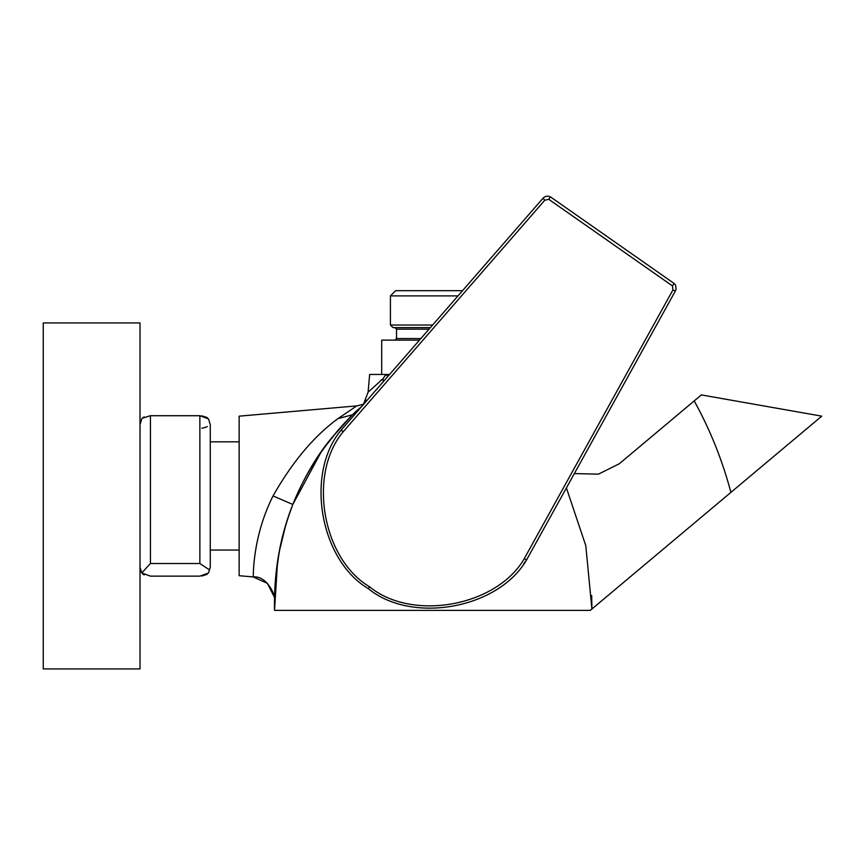 <?xml version="1.0" encoding="UTF-8"?>
<svg xmlns="http://www.w3.org/2000/svg" width="865" height="865" viewBox="0 0 865 865"><rect width="100%" height="100%" fill="white"/><g stroke="black" fill="none" stroke-linecap="round" stroke-linejoin="round"><path stroke-width="1.3" d="M574.338 473.598L598.461 474.139L619.243 463.813L701.353 394.916L821.75 416.151L590.254 610.398L274.529 610.398C273.026 534.181 299.009 468.981 352.488 414.778L361.494 406.723A114.461 114.461 0 0 0 352.488 414.778L337.988 418.606L356.769 405.89L363.419 404.312L368.101 392.191L383.065 378.708L385.866 374.459L369.647 374.459L368.101 392.191M381.952 379.551L380.654 380.568M389.585 374.459L386.039 374.459L387.779 376.524M383.065 378.708L383.282 381.692M591.682 595.498L591.909 609.014L585.789 545.631L566.413 487.925M321.369 451.573L292.824 504.468L288.791 515.594M285.32 526.688L280.195 547.848M278.443 557.493L277.189 566.024M276.789 569.148L275.73 579.345M275.427 583.086L275.319 584.524M274.886 592.071L274.637 598.796M274.648 598.656L274.767 594.871M274.854 592.601L275.297 584.837M275.492 582.177L275.751 579.074M338.702 429.527L322.742 449.638L332.225 437.214M336.355 432.251L343.838 423.785M276.789 569.127L275.719 579.431M275.416 583.194L274.616 599.737L277.362 564.694L274.529 610.398M360.186 407.783L359.353 408.485M255.921 548.475L254.959 554.865M363.689 404.204L356.769 405.89L239.14 416.162L239.14 575.701L253.218 576.933C253.521 577.809 251.758 538.214 273.048 495.926C292.381 461.899 314.027 436.122 337.988 418.606M276.757 569.44L274.713 596.245M322.742 449.638L328.235 442.264M239.14 575.701L253.218 576.933L267.372 583.334L274.4 597.207M524.244 558.693L672.916 289.98L675.403 290.943L526.655 559.774C498.489 608.69 411.956 624.465 368.339 588.643A2.606 2.606 0 0 1 368.285 588.611C319.747 559.882 304.934 473.285 341.178 430.067A2.606 2.606 0 0 1 341.351 429.851L543.015 198.236L544.766 200.248L343.102 431.862C307.691 474.096 322.158 558.725 369.593 586.794C412.194 621.762 496.672 606.419 524.244 558.693L526.655 559.774L523.725 563.775M368.285 588.611L369.593 586.794L368.339 588.643M672.916 289.98L672.451 285.915L674.159 283.493L675.587 285.093L676.095 289.115L675.403 290.943M672.451 285.915L548.734 199.285L550.443 196.863L674.159 283.493M341.351 429.851L343.102 431.862L341.178 430.067M140.022 668.926L140.022 322.937L43.25 322.937L43.25 668.926L140.022 668.926M199.858 415.719L208.541 418.909L210.271 424.65L210.271 567.213L208.541 572.954L209.395 569.83L199.858 563.515L199.858 415.719L150.434 415.719L142.292 418.238M150.434 576.144L199.858 576.144L150.434 576.144L141.752 572.954L150.434 563.515L199.858 563.515M199.858 576.144L208.541 572.954L210.271 567.213M142.898 574.165L144.163 574.933M142.898 417.698L144.163 416.93M207.2 574.317L201.794 576.047M201.826 428.251L205.946 427.234M205.978 427.213L207.254 426.488M207.2 417.546L201.794 415.816M430.359 327.63L393.024 327.63L390.418 325.024L390.418 295.895L395.619 290.683L462.516 290.683M390.418 325.024L432.619 325.024M457.985 295.895L390.418 295.895M420.844 338.55L396.538 338.55L396.538 329.187L394.97 327.63M381.703 374.459L381.703 340.118L419.482 340.118M694.206 400.917C710.133 429.754 722.362 460.245 730.882 492.39M273.048 495.926L292.824 504.468C303.68 478.01 316.741 455.693 331.998 437.495L352.52 414.746M548.734 199.285L544.766 200.248M150.434 563.515L150.434 415.719M428.997 329.187L396.538 329.187M352.488 414.778L350.39 416.898M253.218 576.933C268.334 575.376 277.049 599.596 274.594 600.743L275.73 579.28L278.162 559.168C280.53 542.42 285.418 524.179 292.813 504.457M274.605 599.996L274.692 596.926M274.67 597.618L274.637 598.666M276.973 567.624L276.043 575.863L276.973 567.645M342.27 425.504L345.319 422.185M274.929 591.152L275.329 584.437M366.014 399.998L363.419 404.312M358.045 409.599L358.651 409.091M550.443 196.863C547.599 195.663 545.123 196.117 543.015 198.236M141.752 572.954L140.022 567.213L141.752 572.954M141.752 418.909L140.022 424.65L141.752 418.909M210.271 550.043L239.14 550.043M210.271 441.82L239.14 441.82M208.541 418.909L210.271 424.65M396.538 338.55L394.97 340.118"/></g></svg>
